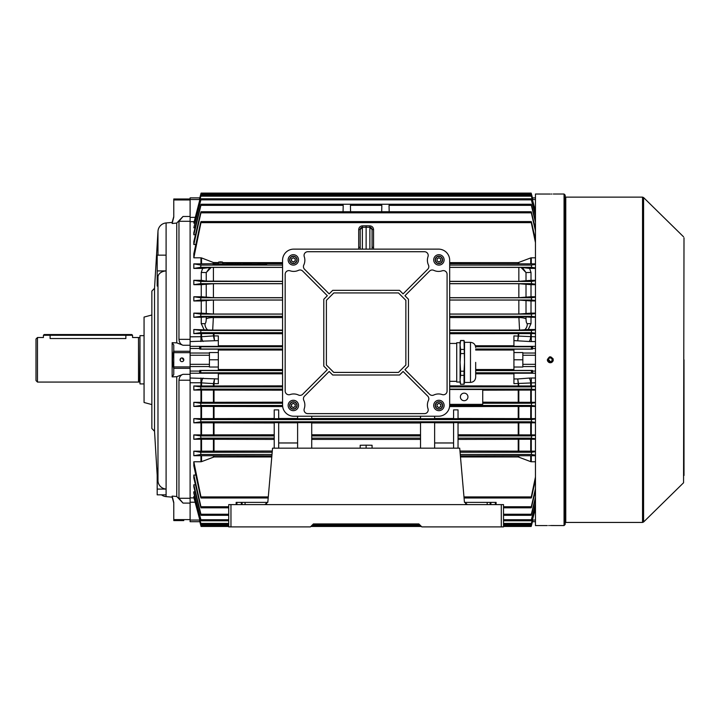 <?xml version="1.0" encoding="UTF-8"?>
<svg xmlns="http://www.w3.org/2000/svg" width="720" height="720" viewBox="0 0 720 720"><rect width="100%" height="100%" fill="white"/><g stroke="black" fill="none" stroke-linecap="round" stroke-linejoin="round"><path stroke-width="1.08" d="M144.063 383.922L139.977 383.922L139.977 335.646L144.063 335.646M139.977 337.32L139.581 381.969L138.492 382.068L138.492 337.509L132.552 337.509L132.552 335.277L43.425 335.277L43.425 337.509L37.485 337.509L37.485 382.068L36 380.583L36 338.994L37.485 337.509M125.865 334.539L125.865 338.535C134.487 337.41 134.487 337.41 125.865 338.535L50.112 338.535C41.49 337.41 41.49 337.41 50.112 338.535L50.112 334.539L131.805 334.539L132.552 335.277M548.496 359.424L550.314 361.647A1.854 1.854 0 0 0 552.168 359.784A1.854 1.854 0 0 0 550.314 357.93A1.854 1.854 0 0 0 548.46 359.784A1.854 1.854 0 0 0 550.314 361.647L549.945 361.611M550.683 361.611L551.349 361.332M552.033 360.504L552.033 359.073M551.853 358.749L550.683 357.966M43.425 335.277L44.172 334.539L50.112 334.539M157.185 270.909L157.185 255.15L166.095 255.15L166.095 270.909A8.91 6.3 180 0 0 157.977 276.804L157.185 286.065L157.185 270.909L166.095 270.909L166.095 494.847L157.185 494.847L157.185 489.078L166.095 489.078A8.91 8.613 180 0 1 157.977 481.023L157.185 468.378L157.185 489.078M183.798 520.578L173.772 520.578L183.798 520.578M181.575 361.611L181.935 361.647A1.854 1.854 0 0 0 183.798 359.784A1.854 1.854 0 0 0 181.935 357.93A1.854 1.854 0 0 0 180.081 359.784A1.854 1.854 0 0 0 181.935 361.647L182.304 361.611M183.249 361.098L183.654 360.504M183.762 360.153L181.935 357.93M173.259 218.421L172.863 219.798M180.909 358.245L180.117 360.153M180.225 360.504L180.63 361.098M154.53 288.279L154.53 431.298L151.857 428.49L151.857 291.087L154.53 288.279L157.977 231.291A8.91 8.91 0 0 1 166.095 222.948L172.143 222.417L173.772 216.612M190.107 198.99L173.772 198.99L173.772 217.098L172.143 223.488L176.742 223.065L176.742 342.855L183.015 345.249C180.693 344.52 179.343 342.558 178.965 339.354L190.107 339.354L190.107 221.292L178.965 221.292L178.965 339.354M178.965 380.214L178.965 498.285L190.107 498.285L190.107 380.214L178.965 380.214C179.334 377.037 180.684 375.066 183.015 374.319L176.742 376.713L176.742 496.512L172.143 496.089L173.772 502.479L173.772 520.578M161.487 494.847A8.91 8.91 0 0 0 166.095 496.629L172.143 497.151L172.143 496.089L176.742 496.512L183.015 503.091L178.965 498.285M154.53 431.298L157.185 475.191M151.857 404.577L144.063 402.489L144.063 317.079L151.857 314.991M172.143 497.151L173.772 502.956M178.965 221.292L183.015 216.477L176.742 223.065L172.143 223.488L172.143 222.417M173.772 350.82C172.161 356.787 172.161 362.763 173.772 368.748M172.143 342.702L173.772 345.024L173.772 374.544L172.143 376.875L172.143 342.702L176.742 342.855M176.742 376.713L172.143 376.875M218.331 352.548L209.421 352.548L209.421 355.257L190.107 355.257L190.107 353.025L190.107 366.543L190.107 364.32L209.421 364.32L209.421 367.029L218.331 367.029L218.331 349.146L199.791 349.146L199.566 346.626L218.331 346.626L218.331 340.614L190.107 341.568L190.107 197.883L199.791 197.883L200.781 194.184L199.791 197.883L190.107 197.883L199.791 197.883L199.566 198.9L200.817 194.184C201.177 192.798 201.159 192.798 200.781 194.184C201.159 192.798 201.177 192.798 200.817 194.184C201.177 192.798 201.159 192.798 200.781 194.184C201.159 192.798 201.177 192.798 200.817 194.184L531.432 194.184C531.081 192.798 531.09 192.798 531.477 194.184L532.467 197.883L531.477 194.184C531.09 192.798 531.081 192.798 531.432 194.184L532.692 198.9L532.458 197.883L535.464 197.883L532.467 197.883M550.899 525.528L564.057 525.555L564.057 194.022L565.173 195.129L565.173 359.784L565.173 196.542L565.767 197.136L565.767 522.441L565.173 523.035M549.738 194.04L535.464 194.022L535.464 525.555L547.344 525.555M550.314 194.049C546.48 194.013 546.48 194.013 550.314 194.049C554.148 194.013 554.148 194.013 550.314 194.049M550.314 525.528C546.48 525.555 546.48 525.555 550.314 525.528C554.148 525.555 554.148 525.555 550.314 525.528M548.712 525.537L549.225 525.537M553.23 360.369L553.059 360.927M552.789 361.44L551.934 362.277M551.448 362.529L550.89 362.7M550.314 362.754L549.729 362.7M549.171 362.529L548.424 362.079M547.848 361.44L547.569 360.927M547.398 360.369L547.344 359.784C549.324 363.618 551.304 363.618 553.284 359.784C551.304 355.95 549.324 355.95 547.344 359.784M684 237.87L683.559 482.769L684 237.87M551.916 194.04L551.403 194.04M549.396 356.958L549.882 356.85M550.539 356.823L553.095 358.731M565.173 359.784L565.173 524.439L564.057 525.555M684 475.497L684 359.784M258.066 263.853L260.289 263.853L258.066 263.853M248.868 263.457L247.356 263.466L248.832 263.394M243.099 263.466L244.89 263.466L243.099 263.466M237.042 263.466L238.626 263.466L237.042 263.466M233.478 263.457L232.47 263.43L233.478 263.457M230.184 263.466L228.816 263.466L230.184 263.457M218.331 263.25L213.129 263.322L213.129 264.384L215.361 264.465L266.607 264.384L266.607 263.322L264.375 263.25L222.786 263.25M228.384 263.466L226.755 263.466L228.384 263.457M232.155 263.466L230.526 263.466L232.155 263.457M235.674 263.466L234.639 263.385L235.674 263.466M239.895 263.466L240.957 263.43L239.895 263.457M245.925 263.466L246.951 263.43L245.925 263.466M249.606 263.466L251.397 263.466L249.606 263.466M213.129 264.384L213.129 264.942L215.361 265.023L264.375 265.023L266.607 264.942L266.607 264.384M237.042 263.394L238.131 263.412L237.042 263.394M243.99 263.412L243.441 263.43L243.999 263.385M245.439 263.394L246.636 263.43L245.439 263.394M250.506 263.412L249.957 263.43L250.515 263.385M218.331 262.368L218.331 263.853L222.786 263.853L222.786 262.368L218.331 262.368C219.825 261.702 221.31 261.702 222.786 262.368M310.428 526.896L228.726 526.896L228.726 504.612L503.523 504.612L503.523 526.896L421.83 526.896L418.86 523.926L313.398 523.926L310.428 526.896M266.76 503.946L264.888 504.612L267.849 501.903L272.547 448.164L459.711 448.164L464.409 501.903A2.97 2.97 0 0 0 464.49 502.38L496.098 502.38L496.098 504.612M465.498 503.946L467.37 504.612L464.409 501.903A2.97 2.97 0 0 0 464.49 502.38M236.16 504.612L236.16 502.38L236.898 502.38L236.898 504.612M241.353 504.612L241.353 502.38L236.898 502.38M241.353 502.38L245.07 502.38L245.07 504.612M267.768 502.38A2.97 2.97 0 0 0 267.849 501.903A2.97 2.97 0 0 1 267.768 502.38L245.07 502.38M418.86 523.926L394.353 523.926M337.905 523.926L313.398 523.926M298.539 259.893A5.202 5.202 0 0 0 293.346 254.7A5.202 5.202 0 0 0 288.144 259.893A5.202 5.202 0 0 0 293.346 265.095A5.202 5.202 0 0 0 298.539 259.893M444.114 259.893A5.202 5.202 0 0 0 438.912 254.7A5.202 5.202 0 0 0 433.71 259.893A5.202 5.202 0 0 0 438.912 265.095A5.202 5.202 0 0 0 444.114 259.893M298.539 405.459A5.202 5.202 0 0 0 293.346 400.266A5.202 5.202 0 0 0 288.144 405.459A5.202 5.202 0 0 0 293.346 410.661A5.202 5.202 0 0 0 298.539 405.459M444.114 405.459A5.202 5.202 0 0 0 438.912 400.266A5.202 5.202 0 0 0 433.71 405.459A5.202 5.202 0 0 0 438.912 410.661A5.202 5.202 0 0 0 444.114 405.459M427.401 260.262A11.142 11.142 0 0 1 428.004 256.644A3.717 3.717 0 0 0 424.494 251.721L307.764 251.721A3.717 3.717 0 0 0 304.254 256.644A11.142 11.142 0 0 1 303.786 265.023A3.717 3.717 0 0 0 304.524 269.235L329.166 293.886L332.703 290.349L399.546 290.349L403.083 293.886L427.734 269.235A3.717 3.717 0 0 0 428.463 265.023A11.142 11.142 0 0 1 427.401 260.262M303.435 398.745A3.717 3.717 0 0 0 303.786 400.338A11.142 11.142 0 0 1 304.254 408.708A3.717 3.717 0 0 0 307.764 413.631L424.494 413.631A3.717 3.717 0 0 0 428.004 408.708A11.142 11.142 0 0 1 428.463 400.338A3.717 3.717 0 0 0 427.734 396.126L403.083 371.475L399.546 375.012L332.703 375.012L329.166 371.475L304.524 396.126A3.717 3.717 0 0 0 303.435 398.745M293.715 416.232A11.142 11.142 0 0 1 282.573 405.09L282.573 260.262A11.142 11.142 0 0 1 293.715 249.129L438.543 249.129A11.142 11.142 0 0 1 449.676 260.262L449.676 405.09A11.142 11.142 0 0 1 438.543 416.232L293.715 416.232M333.783 372.411L398.475 372.411L405.864 365.022L405.864 300.33L398.475 292.941L333.783 292.941L326.394 300.33L326.394 365.022L333.783 372.411M298.467 395.019A3.717 3.717 0 0 0 302.679 394.281L327.33 369.639L323.793 366.102L323.793 299.259L327.33 295.722L302.679 271.071A3.717 3.717 0 0 0 298.467 270.342A11.142 11.142 0 0 1 290.097 270.801A3.717 3.717 0 0 0 285.174 274.311L285.174 391.041A3.717 3.717 0 0 0 290.097 394.56A11.142 11.142 0 0 1 298.467 395.019M429.57 394.281A3.717 3.717 0 0 0 433.782 395.019A11.142 11.142 0 0 1 442.161 394.56A3.717 3.717 0 0 0 447.084 391.041L447.084 274.311A3.717 3.717 0 0 0 442.161 270.801A11.142 11.142 0 0 1 433.782 270.342A3.717 3.717 0 0 0 429.57 271.071L404.928 295.722L408.465 299.259L408.465 366.102L404.928 369.639L429.57 394.281M294.291 261.531A1.89 1.89 0 0 0 294.291 258.264A1.89 1.89 0 0 0 291.456 259.893A1.89 1.89 0 0 0 294.291 261.531M289.629 259.893A3.717 3.717 0 0 1 293.346 256.185A3.717 3.717 0 0 1 297.054 259.893A3.717 3.717 0 0 1 293.346 263.61A3.717 3.717 0 0 1 289.629 259.893M293.346 257.715L295.227 258.804L295.227 260.982L293.346 262.071L291.456 260.982L291.456 258.804L293.346 257.715M294.291 407.097A1.89 1.89 0 0 0 294.291 403.83A1.89 1.89 0 0 0 291.456 405.459A1.89 1.89 0 0 0 294.291 407.097M289.629 405.459A3.717 3.717 0 0 1 293.346 401.751A3.717 3.717 0 0 1 297.054 405.459A3.717 3.717 0 0 1 293.346 409.176A3.717 3.717 0 0 1 289.629 405.459M293.346 403.281L295.227 404.37L295.227 406.557L293.346 407.646L291.456 406.557L291.456 404.37L293.346 403.281M439.857 261.531A1.89 1.89 0 0 0 439.857 258.264A1.89 1.89 0 0 0 437.022 259.893A1.89 1.89 0 0 0 439.857 261.531M435.195 259.893A3.717 3.717 0 0 1 438.912 256.185A3.717 3.717 0 0 1 442.629 259.893A3.717 3.717 0 0 1 438.912 263.61A3.717 3.717 0 0 1 435.195 259.893M438.912 257.715L440.802 258.804L440.802 260.982L438.912 262.071L437.022 260.982L437.022 258.804L438.912 257.715M439.857 407.097A1.89 1.89 0 0 0 439.857 403.83A1.89 1.89 0 0 0 437.022 405.459A1.89 1.89 0 0 0 439.857 407.097M435.195 405.459A3.717 3.717 0 0 1 438.912 401.751A3.717 3.717 0 0 1 442.629 405.459A3.717 3.717 0 0 1 438.912 409.176A3.717 3.717 0 0 1 435.195 405.459M438.912 403.281L440.802 404.37L440.802 406.557L438.912 407.646L437.022 406.557L437.022 404.37L438.912 403.281M475.677 362.385C475.677 381.528 475.677 381.528 475.677 362.385L475.677 374.688M464.535 342.342L464.031 340.479L464.535 362.385L464.535 342.342L470.475 342.342L470.475 382.428C473.634 382.122 475.362 380.394 475.677 377.235L475.677 374.904M456.723 382.041L456.723 342.738L456.723 382.041L460.08 382.041M464.031 349.434L460.575 349.434L460.08 345.024L460.575 340.479L460.08 342.333L460.08 382.437L460.575 384.3L464.031 384.165L460.575 384.3M464.031 384.3L464.535 382.428L464.535 362.385L464.031 371.214L460.575 371.214L460.08 362.385L460.575 353.556L464.031 353.556M460.575 349.434L460.575 353.556M460.575 384.165L460.08 379.755L460.575 375.336L464.031 375.336L464.031 384.165M460.575 371.214L460.575 375.336M460.575 340.605L464.031 340.605M464.031 371.214L464.031 375.336M460.377 396.918A3.789 3.789 0 0 0 464.166 400.707A3.789 3.789 0 0 0 467.946 396.918A3.789 3.789 0 0 0 464.166 393.138A3.789 3.789 0 0 0 460.377 396.918M201.069 204.255L531.189 204.255M381.681 211.743L381.843 205.335C381.699 203.94 381.699 203.94 381.843 205.335C381.699 203.94 381.699 203.94 381.843 205.335L381.681 211.743M343.062 211.743L343.215 205.335C343.08 203.94 343.08 203.94 343.215 205.335C343.08 203.94 343.08 203.94 343.215 205.335L343.062 211.743M522.837 364.32L522.837 367.029L513.927 367.029L513.927 352.548L522.837 352.548L522.837 364.32L535.464 364.32M218.331 369.531L282.573 369.531M475.677 369.531L513.927 369.531M530.721 390.069L531.297 390.06L531.297 402.309L530.721 402.309L530.721 390.069L482.733 390.186M535.464 390.06L531.297 390.06M535.464 389.664L531.405 389.124L531.504 386.892L535.464 386.379M535.464 406.026L531.378 405.459L531.54 403.236L535.464 402.705M531.297 402.309L535.464 402.309M482.733 402.183L530.721 402.309M201.537 402.309L200.952 402.309L200.952 390.06L201.537 390.069L201.537 402.309L282.573 402.183M200.952 406.44L201.537 406.44L201.537 418.617L200.952 418.617L200.952 406.44L193.824 406.44L193.824 402.309L200.952 402.309M193.824 402.309L200.718 403.236L200.88 405.459L193.824 406.44M389.034 205.335L389.196 211.743L389.034 205.335C389.169 203.94 389.169 203.94 389.034 205.335C389.169 203.94 389.169 203.94 389.034 205.335L531.351 205.335C531.081 203.949 531.153 203.949 531.567 205.335L535.464 220.806M535.464 222.282L531.351 205.335C531.081 203.949 531.153 203.949 531.567 205.335M350.577 211.743L350.415 205.335L350.577 211.743M200.691 205.335C201.105 203.949 201.177 203.949 200.907 205.335L193.824 234.783L193.824 232.749L200.691 205.335C201.105 203.949 201.177 203.949 200.907 205.335L343.215 205.335M195.417 234.783L193.824 234.783M350.415 205.335C350.55 203.94 350.55 203.94 350.415 205.335C350.55 203.94 350.55 203.94 350.415 205.335L381.843 205.335M360.189 249.129L360.189 229.518L362.376 227.286L366.129 227.223L366.129 249.129M297.612 422.829L278.676 422.829M311.724 448.164L311.724 422.64L297.612 422.64L297.612 448.164M420.534 422.964L311.724 422.964M420.534 448.164L420.534 422.64L434.637 422.64L434.637 448.164M434.637 422.829L453.582 422.829M453.582 448.164L453.582 422.64L458.037 422.64L458.037 435.915L531.594 435.915L535.464 435.348M530.721 422.829L531.297 422.829L531.297 434.907L530.721 434.907L530.721 422.829L458.037 422.964M535.464 422.829L531.297 422.829M535.464 422.397L531.351 421.803L531.567 419.571L535.464 419.031M193.824 418.617L200.691 419.571L200.907 421.803L193.824 422.829L193.824 418.617L200.952 418.617M200.952 422.829L201.537 422.829L201.537 434.907L200.952 434.907L200.952 422.829L193.824 422.829M274.221 422.964L201.537 422.829M278.676 448.164L278.676 422.64L274.221 422.64L274.221 448.164M311.724 418.491L420.534 418.491M297.612 416.232L297.612 418.707L311.724 418.707L311.724 416.232M278.676 418.491L297.612 418.491M274.221 418.707L278.676 418.707L278.676 409.887L274.221 409.887L274.221 418.707M201.537 418.617L274.221 418.491M535.464 406.44L531.297 406.44L531.297 418.617L535.464 418.617M531.297 418.617L530.721 418.617L530.721 406.44L449.586 406.566M458.037 418.491L530.721 418.617M458.037 418.707L453.582 418.707L453.582 409.887L458.037 409.887L458.037 418.707M434.637 418.491L453.582 418.491M434.637 416.232L434.637 418.707L420.534 418.707L420.534 416.232M366.129 448.164L366.129 445.167L360.189 445.248L360.189 448.164M366.129 445.167L372.069 445.248L372.069 448.164M420.534 439.398L311.724 439.398M311.724 434.772L420.534 434.772M282.672 406.566L201.537 406.44M274.221 439.398L201.537 439.254L201.537 451.161L272.295 451.017M201.537 434.907L274.221 434.772M458.037 434.772L530.721 434.907M458.037 448.164L458.037 435.915M193.824 434.907L200.655 435.915L200.934 438.138L193.824 439.245L193.824 434.907L200.952 434.907M201.537 451.161L200.952 451.17L200.952 439.245L193.824 439.245M200.952 439.245L201.537 439.254M200.952 451.17L193.824 451.17L200.628 452.25L200.961 454.482L193.824 455.706L201.537 455.715L201.537 461.655L214.02 456.957L271.782 456.957M271.872 455.877L201.537 455.715M193.824 461.763L200.961 496.926C201.159 498.312 201.042 498.312 200.628 496.926L193.824 465.849L193.824 461.763L200.952 461.763L200.952 455.706M201.537 461.655L200.952 461.763M268.281 496.926L200.961 496.926C201.159 498.312 201.042 498.312 200.628 496.926M513.927 352.548L513.927 349.146L532.467 349.146L532.692 346.626L513.927 346.626L513.927 335.916L535.464 336.807M535.464 382.77L513.927 383.661L513.927 372.951L532.692 372.951L532.467 370.431L513.927 370.431L513.927 367.029M535.464 257.814L531.297 257.814L531.297 263.862L535.464 263.862M535.464 268.407L529.605 268.407L531.009 272.439L526.014 272.574L520.983 267.39L529.605 268.407M535.464 280.323L531.009 280.323L531.009 272.439M535.464 284.67L531.009 284.67L531.009 296.748L535.464 296.748M535.464 300.96L531.009 300.96L531.009 313.137L535.464 313.137M535.464 317.268L531.009 317.268L531.009 323.64L528.273 329.508L535.464 329.508M535.464 333.585L531.297 333.585L531.297 341.568L529.182 341.487A5.94 1.62 94.4 0 0 530.721 336.699L530.721 333.594L449.676 333.711M449.676 385.866L530.721 385.983L530.721 382.878A5.94 1.62 85.6 0 0 529.182 378.081L531.297 378.009L531.297 385.983L535.464 385.983M531.297 434.907L535.464 434.907M535.464 439.245L531.297 439.245L531.297 451.17L535.464 451.17M535.464 455.706L531.297 455.706L531.297 461.763L535.464 461.763M532.692 372.951L531.432 372.78L531.477 370.557L532.467 370.431M513.927 373.824L475.677 373.824M532.467 349.146L531.477 349.02L531.432 346.788L532.692 346.626M475.362 345.753L513.927 345.753M513.927 350.037L475.677 350.037M530.721 333.594L531.297 333.585M531.297 385.983L530.721 385.983M532.458 521.694L531.477 525.393L532.467 521.694L535.464 521.694L532.458 521.694L532.233 520.668M532.467 521.694L535.464 521.694L532.467 521.694M199.791 521.694L190.107 521.694L199.8 521.694L190.107 521.694L199.8 521.694L200.781 525.393L199.566 520.668L200.025 520.668M503.523 525.393L531.432 525.393C531.081 526.779 531.09 526.779 531.477 525.393C531.09 526.779 531.081 526.779 531.432 525.393C531.081 526.779 531.09 526.779 531.477 525.393C531.09 526.779 531.081 526.779 531.432 525.393L532.692 520.668M199.566 520.668L200.817 525.393C201.177 526.779 201.159 526.779 200.781 525.393C201.159 526.779 201.177 526.779 200.817 525.393L228.726 525.393M532.422 197.883L535.464 197.883M532.233 198.9L532.692 198.9M200.025 198.9L199.566 198.9M282.573 350.037L218.331 350.037M190.107 521.694L190.107 366.543L209.421 366.543M194.679 496.476L193.824 496.476L193.824 497.313L200.745 523.404C201.15 524.781 201.177 524.781 200.853 523.404C201.177 524.781 201.15 524.781 200.745 523.404M195.048 491.787L193.824 491.787L193.824 493.173L200.718 519.723C201.123 521.109 201.177 521.109 200.88 519.723C201.177 521.109 201.123 521.109 200.718 519.723M195.417 484.785L193.824 484.785L193.824 486.828L200.691 514.242C201.105 515.628 201.177 515.628 200.907 514.242C201.177 515.628 201.105 515.628 200.691 514.242M195.777 475.047L193.824 475.047L193.824 477.927L200.655 506.754C201.078 508.14 201.168 508.14 200.934 506.754C201.168 508.14 201.078 508.14 200.655 506.754M193.824 451.17L193.824 455.706M200.952 390.06L193.824 390.06L193.824 385.983L200.952 385.983L200.952 382.77L190.107 382.77M535.464 300.537L531.567 299.997L531.351 297.774L535.464 297.18M531.009 296.748L518.841 297.684L449.676 297.684M449.676 300.051L518.841 300.051L531.009 300.96M193.824 385.983L200.745 386.892L200.853 389.124L193.824 390.06M282.573 390.186L201.537 390.069M213.435 385.866L213.444 383.634L214.02 383.661L201.537 382.878L201.537 385.983L282.573 385.866M201.537 385.983L200.952 385.983M535.464 284.22L531.594 283.662L531.315 281.43L535.464 280.8M531.009 280.323L518.841 281.34L449.676 281.34M449.676 283.716L518.841 283.716L531.009 284.67M449.676 263.7L530.721 263.862L530.721 257.922L518.238 262.62L449.676 262.62M535.464 267.921L531.63 267.318L531.288 265.095L535.464 264.393M531.297 263.862L530.721 263.862M449.676 267.372L520.983 267.39M535.464 333.198L531.504 332.676L531.405 330.453L535.464 329.913M528.273 329.508L519.57 330.093L449.676 330.093M535.464 316.863L531.54 316.341L531.378 314.109L535.464 313.551M531.009 313.137L518.841 314.028L449.676 314.028M449.676 316.395L518.841 316.395L531.009 317.268M282.573 373.824L218.331 373.824M519.57 330.093L518.841 316.395M535.464 211.689L531.405 196.173C531.072 194.787 531.108 194.787 531.504 196.173L535.464 211.059M200.745 196.173C201.15 194.787 201.177 194.787 200.853 196.173L193.824 223.101L200.745 196.173C201.15 194.787 201.177 194.787 200.853 196.173L531.405 196.173C531.072 194.787 531.108 194.787 531.504 196.173M194.679 223.101L193.824 223.101M535.464 215.955L531.378 199.845C531.072 198.468 531.126 198.468 531.54 199.845L535.464 214.929M200.718 199.845C201.123 198.468 201.177 198.468 200.88 199.845L193.824 227.79L200.718 199.845C201.123 198.468 201.177 198.468 200.88 199.845L531.378 199.845C531.072 198.468 531.126 198.468 531.54 199.845M195.048 227.79L193.824 227.79M535.464 230.994L531.315 212.823C531.081 211.437 531.18 211.437 531.594 212.823L535.464 228.951M200.655 212.823C201.078 211.437 201.168 211.437 200.934 212.823L193.824 244.521L193.824 241.65L200.655 212.823C201.078 211.437 201.168 211.437 200.934 212.823L531.315 212.823C531.081 211.437 531.18 211.437 531.594 212.823M195.777 244.521L193.824 244.521M530.721 257.922L531.297 257.814M535.464 242.622L531.288 222.651C531.099 221.265 531.207 221.265 531.63 222.651L535.464 239.841M200.628 222.651C201.042 221.265 201.159 221.265 200.961 222.651L193.824 257.814L193.824 253.728L200.628 222.651C201.042 221.265 201.159 221.265 200.961 222.651L531.288 222.651C531.099 221.265 531.207 221.265 531.63 222.651M200.952 257.814L201.537 257.922L201.537 263.862L200.952 263.862L200.952 257.814L193.824 257.814M218.331 262.62L213.435 262.512L201.537 257.922M282.573 262.62L222.786 262.62M535.464 498.771L531.567 514.242C531.153 515.628 531.081 515.628 531.351 514.242L535.464 497.295M193.824 484.785L200.907 514.242L228.726 514.242M531.567 514.242C531.153 515.628 531.081 515.628 531.351 514.242L503.523 514.242M535.464 490.617L531.594 506.754C531.18 508.14 531.081 508.14 531.315 506.754L535.464 488.583M193.824 475.047L200.934 506.754L228.726 506.754M531.594 506.754C531.18 508.14 531.081 508.14 531.315 506.754L503.523 506.754M535.464 455.175L531.288 454.482L531.63 452.25L535.464 451.656M531.297 461.763L530.721 461.655L530.721 455.715L460.377 455.877M530.721 455.715L531.297 455.706M531.297 451.17L530.721 451.161L530.721 439.254L458.037 439.398M459.954 451.017L530.721 451.161M535.464 479.736L531.63 496.926C531.207 498.312 531.099 498.312 531.288 496.926L535.464 476.955M460.476 456.957L518.238 456.957L530.721 461.655M531.63 496.926C531.207 498.312 531.099 498.312 531.288 496.926L463.968 496.926M535.464 508.518L531.504 523.404C531.108 524.781 531.072 524.781 531.405 523.404L535.464 507.888M193.824 496.476L200.853 523.404L228.726 523.404M531.504 523.404C531.108 524.781 531.072 524.781 531.405 523.404L503.523 523.404M535.464 504.648L531.54 519.723C531.126 521.109 531.072 521.109 531.378 519.723L535.464 503.622M193.824 491.787L200.88 519.723L228.726 519.723M531.54 519.723C531.126 521.109 531.072 521.109 531.378 519.723L503.523 519.723M282.573 297.684L213.417 297.684L201.249 296.748L201.249 284.67L193.824 284.67L200.655 283.662L282.573 283.662M282.573 314.028L213.417 314.028L201.249 313.137L201.249 300.96L193.824 300.96L200.691 299.997L200.907 297.774L193.824 296.748L201.249 296.748M201.249 300.96L213.417 300.051L282.573 300.051M190.107 378.009L218.331 378.954L218.331 372.951L199.566 372.951L199.791 370.431L218.331 370.431L218.331 367.029M199.791 370.431L200.781 370.557L200.817 372.78L199.566 372.951M282.573 281.34L206.244 281.115L201.249 280.323L201.249 272.439L202.653 268.407L193.824 268.407L200.628 267.318L282.573 267.318M200.655 283.662L200.934 281.43L193.824 280.323L201.249 280.323M201.249 284.67L213.417 283.716L282.573 283.716M266.607 263.7L282.573 263.7M201.537 263.862L213.435 263.7M200.628 267.318L200.961 265.095L193.824 263.862L200.952 263.862M202.653 268.407L211.266 267.39L282.573 267.372M199.566 346.626L200.817 346.788L200.781 349.02L199.791 349.146M218.331 345.753L282.573 345.753M530.721 406.44L531.297 406.44M282.573 330.093L212.688 330.093L193.824 329.508L200.853 330.453L200.745 332.676L193.824 333.585L201.537 333.594L201.537 336.699L214.02 335.862L213.444 335.934L214.506 340.614L214.02 335.916L218.331 335.916L218.331 340.614M282.573 333.711L201.537 333.594M203.976 329.508L201.249 323.64L201.249 317.268L193.824 317.268L200.718 316.341L200.88 314.109L193.824 313.137L201.249 313.137M201.249 317.268L213.417 316.395L282.573 316.395M530.721 439.254L531.297 439.245M535.464 438.777L531.315 438.138L531.594 435.915M190.107 336.807L201.537 336.699A5.94 1.62 -94.4 0 0 203.067 341.487M211.266 267.39L206.244 272.574L201.249 272.439M203.067 378.081A5.94 1.62 -85.6 0 0 201.537 382.878L200.952 382.77L200.952 378.009M213.417 316.395L212.688 330.093M209.421 353.025L190.107 353.025L190.107 341.568M193.824 329.508L193.824 333.585M193.824 313.137L193.824 317.268M193.824 296.748L193.824 300.96M193.824 280.323L193.824 284.67M193.824 263.862L193.824 268.407M201.249 323.64L205.002 323.685C205.722 323.325 206.136 321.75 206.244 318.978L206.244 316.593M526.014 316.593L526.014 318.978C526.122 321.759 526.527 323.325 527.256 323.685L531.009 323.64M209.97 267.426L206.244 272.574L206.244 281.115M207.693 329.94A7.425 7.191 -90 0 1 205.002 323.685M526.014 281.115L526.014 272.574L522.288 267.426M527.256 323.685A7.425 7.191 90 0 1 524.565 329.94M218.331 378.954L218.331 383.661L214.02 383.661L214.506 378.954L213.444 383.634M209.421 355.257L209.421 364.32M213.435 333.702L213.444 335.934M522.837 355.257L535.464 355.257M522.837 359.784L513.927 359.784M518.814 335.934L518.238 335.916L517.752 340.614L518.814 333.702M518.814 385.866L517.752 378.954L529.182 378.081M513.927 378.954L517.752 378.954L518.238 383.661L518.814 383.634M209.421 359.784L218.331 359.784M434.637 442.971L453.582 442.971M297.612 442.971L278.676 442.971M372.069 236.07L372.069 229.518L369.882 227.286L366.129 227.223L366.129 225.792L369.909 225.855C372.114 226.116 373.329 227.358 373.554 229.563L372.069 229.518L372.069 249.129M362.349 225.855L362.376 227.286A2.232 2.232 0 0 0 360.189 229.518L358.704 229.563C358.929 227.358 360.144 226.116 362.349 225.855L366.129 225.792M369.909 225.855L369.882 227.286A2.232 2.232 0 0 1 372.069 229.518A2.232 2.232 0 0 0 369.882 227.286L369.882 249.129M358.704 249.129L358.704 247.32L360.189 247.266M373.554 229.563L373.554 247.32L372.069 247.266M449.676 404.352L482.733 404.352L482.733 389.493L449.676 389.493M157.977 231.291L157.977 255.15M157.977 276.804L157.977 481.023M166.095 222.948L166.095 255.15M166.095 494.847L166.095 496.629M190.107 503.091L183.015 503.091M173.772 519.606L190.107 519.606M190.107 345.249L183.015 345.249M173.772 351.261L190.107 351.261M183.015 374.319L190.107 374.319M173.772 368.316L190.107 368.316M173.772 352.656L190.107 352.656M173.772 366.921L190.107 366.921M183.015 216.477L190.107 216.477M173.772 199.971L190.107 199.971M565.767 522.441L642.546 522.441L642.546 197.136L643.581 197.559L643.581 522.009L683.559 482.769M215.361 264.465L215.361 265.023M264.375 264.465L264.375 265.023M218.7 261.999L222.417 261.999L218.7 261.999M495.36 504.612L495.36 502.38M490.896 502.38L490.896 504.612M501.3 526.896L501.3 504.612M230.958 504.612L230.958 526.896M242.1 502.38L242.1 504.612M487.188 504.612L487.188 502.38M490.158 504.612L490.158 502.38M296.838 259.893A3.492 3.492 0 0 0 293.346 256.401A3.492 3.492 0 0 0 289.854 259.893A3.492 3.492 0 0 0 293.346 263.385A3.492 3.492 0 0 0 296.838 259.893M296.838 405.459A3.492 3.492 0 0 0 293.346 401.976A3.492 3.492 0 0 0 289.854 405.459A3.492 3.492 0 0 0 293.346 408.951A3.492 3.492 0 0 0 296.838 405.459M442.404 259.893A3.492 3.492 0 0 0 438.912 256.401A3.492 3.492 0 0 0 435.42 259.893A3.492 3.492 0 0 0 438.912 263.385A3.492 3.492 0 0 0 442.404 259.893M442.404 405.459A3.492 3.492 0 0 0 438.912 401.976A3.492 3.492 0 0 0 435.42 405.459A3.492 3.492 0 0 0 438.912 408.951A3.492 3.492 0 0 0 442.404 405.459M449.676 389.124L531.405 389.124M200.718 403.236L282.573 403.236M482.733 403.236L531.54 403.236M200.88 405.459L282.582 405.459M449.676 405.459L531.378 405.459M200.907 421.803L531.351 421.803M200.691 419.571L531.567 419.571M518.238 418.491L518.238 406.566M214.02 406.566L214.02 418.491M214.02 439.398L214.02 451.017M214.02 422.964L214.02 434.772M518.238 434.772L518.238 422.964M311.724 438.138L420.534 438.138M311.724 435.915L420.534 435.915M200.934 438.138L274.221 438.138M200.655 435.915L274.221 435.915M200.628 452.25L272.187 452.25M200.961 454.482L271.998 454.482M214.02 455.877L214.02 456.957M522.837 353.025L535.464 353.025M532.458 348.498L535.464 348.498M532.458 371.079L535.464 371.079M522.837 366.543L535.464 366.543M475.677 372.78L531.432 372.78M475.677 370.557L531.477 370.557M475.623 346.788L531.432 346.788M475.677 349.02L531.477 349.02M518.238 335.862L518.238 333.711M518.238 385.866L518.238 383.715M311.922 525.393L420.327 525.393M190.107 497.889L193.977 497.889M449.676 297.774L531.351 297.774M449.676 299.997L531.567 299.997M200.853 389.124L282.573 389.124M200.745 386.892L282.573 386.892M449.676 281.43L531.315 281.43M449.676 283.662L531.594 283.662M449.676 265.095L531.288 265.095M449.676 267.318L531.63 267.318M449.676 332.676L531.504 332.676M449.676 330.453L531.405 330.453M449.676 314.109L531.378 314.109M449.676 316.341L531.54 316.341M518.841 314.028L518.841 300.051M518.841 281.34L518.841 267.372M214.02 383.715L214.02 385.866M518.841 297.684L518.841 283.716M518.238 263.7L518.238 262.62M449.676 317.556L518.841 317.556A7.425 1.908 180 0 1 526.014 318.978M373.554 247.32L373.545 249.129M358.704 247.32L358.704 229.563M460.26 454.482L531.288 454.482M460.062 452.25L531.63 452.25M200.907 297.774L282.573 297.774M200.691 299.997L282.573 299.997M200.817 372.78L282.573 372.78M200.781 370.557L282.573 370.557M449.676 386.892L531.504 386.892M200.934 281.43L282.573 281.43M200.961 265.095L282.573 265.095M200.817 346.788L282.573 346.788M200.781 349.02L282.573 349.02M200.745 332.676L282.573 332.676M200.853 330.453L282.573 330.453M200.88 314.109L282.573 314.109M200.718 316.341L282.573 316.341M458.037 438.138L531.315 438.138M213.435 451.017L213.435 439.389M518.814 439.389L518.814 451.017M518.238 451.017L518.238 439.398M213.435 434.772L213.435 422.964M518.814 422.964L518.814 434.772M213.417 300.051L213.417 314.028M206.244 313.83L206.244 300.258M526.014 300.258L526.014 313.83M213.435 418.491L213.435 406.557M518.814 406.557L518.814 418.491M214.02 333.711L214.02 335.862M200.952 341.568L200.952 333.585M213.417 267.372L213.417 281.34M213.435 402.192L213.435 390.177M214.02 390.186L214.02 402.183M518.238 402.183L518.238 390.186M518.814 390.177L518.814 402.192M213.417 283.716L213.417 297.684M206.244 297.477L206.244 283.923M526.014 283.923L526.014 297.477M213.435 457.065L213.435 455.868M518.238 456.957L518.238 455.877M518.814 455.868L518.814 457.065M213.435 263.286L213.435 262.512M214.02 262.62L214.02 263.259M518.814 262.512L518.814 263.7M206.244 318.978A7.425 1.908 180 0 1 213.417 317.556L282.573 317.556M193.977 221.688L190.107 221.688M199.854 199.53L190.107 199.53M190.107 217.368L195.12 217.368M195.12 502.209L190.107 502.209M199.854 520.047L190.107 520.047M218.331 373.23L190.107 373.23M218.331 346.347L190.107 346.347M199.8 371.079L190.107 371.079M199.8 348.498L190.107 348.498M532.395 199.53L535.464 199.53M532.395 520.047L535.464 520.047M529.182 341.487L513.927 340.614M513.927 346.347L535.464 346.347M535.464 341.568L531.297 341.568M531.297 378.009L535.464 378.009M513.927 373.23L535.464 373.23M360.189 229.518A2.232 2.232 0 0 1 362.376 227.286L362.376 249.129M139.581 337.599L138.492 337.509M138.492 382.068L37.485 382.068M683.559 236.808L643.581 197.559M642.546 197.136L565.767 197.136M564.057 194.022L553.284 194.022M642.546 522.441L643.581 522.009M456.723 342.738L460.08 342.738M449.676 343.449L456.363 343.449M449.676 381.321L456.363 381.321M460.575 340.479L464.031 340.479M464.535 382.428L470.475 382.428M470.475 342.342C473.634 342.648 475.362 344.385 475.677 347.544M201.033 497.997L268.191 497.997M201.087 193.104L531.171 193.104M201.078 195.102L531.171 195.102M201.078 198.774L531.18 198.774M201.051 211.743L531.207 211.743M201.033 221.571L531.216 221.571M201.069 515.313L228.726 515.313M503.523 515.313L531.189 515.313M201.087 526.464L228.726 526.464L201.087 526.464M310.851 526.464L421.407 526.464L310.851 526.464M503.523 526.464L531.171 526.464L503.523 526.464M201.051 507.825L228.726 507.825M503.523 507.825L531.207 507.825M464.067 497.997L531.216 497.997M201.078 524.475L228.726 524.475M312.84 524.475L419.409 524.475M503.523 524.475L531.171 524.475M201.078 520.803L228.726 520.803M503.523 520.803L531.18 520.803"/></g></svg>
